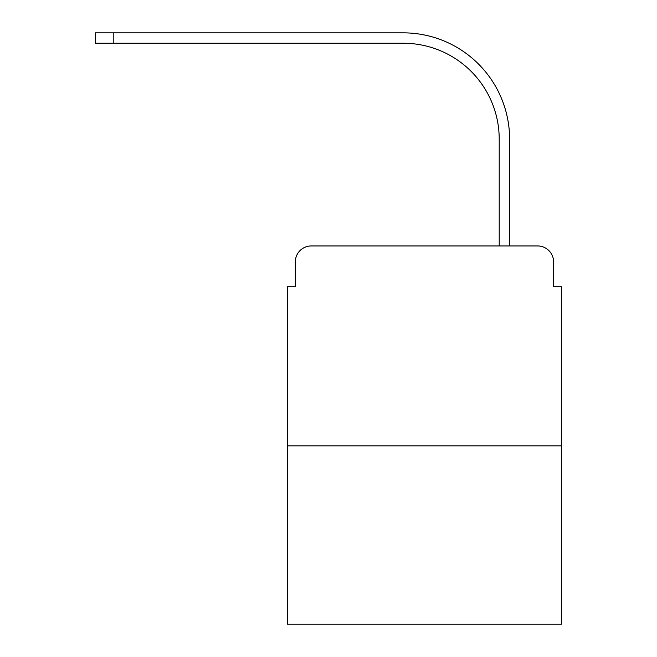 <?xml version="1.0" encoding="UTF-8"?>
<svg xmlns="http://www.w3.org/2000/svg" width="657" height="657" viewBox="0 0 657 657"><rect width="100%" height="100%" fill="white"/><g stroke="black" fill="none" stroke-linecap="round" stroke-linejoin="round"><path stroke-width="0.99" d="M295.313 261.938L295.313 286.723L295.313 261.938A15.99 15.99 0 0 1 311.311 245.94L362.081 245.94M561.579 445.84L287.323 445.84L287.323 624.15L561.579 624.15L561.579 286.723L553.588 286.723L553.588 261.938A15.99 15.99 0 0 0 537.59 245.94L311.311 245.94M287.323 445.84L287.323 286.723L295.313 286.723M486.821 245.94L499.213 245.94L499.213 139.194A95.955 95.955 0 0 0 403.258 43.247A95.955 95.955 0 0 1 499.213 139.194A95.955 95.955 0 0 0 403.258 43.247A95.955 95.955 0 0 1 499.213 139.194A95.955 95.955 0 0 0 403.258 43.247A95.955 95.955 0 0 1 499.213 139.194A95.955 95.955 0 0 0 403.258 43.247A95.955 95.955 0 0 1 499.213 139.194A95.955 95.955 0 0 0 403.258 43.247A95.955 95.955 0 0 1 499.213 139.194A95.955 95.955 0 0 0 403.258 43.247A95.955 95.955 0 0 1 499.213 139.194A95.955 95.955 0 0 0 403.258 43.247A95.955 95.955 0 0 1 499.213 139.194A95.955 95.955 0 0 0 403.258 43.247A95.955 95.955 0 0 1 499.213 139.194A95.955 95.955 0 0 0 403.258 43.247A95.955 95.955 0 0 1 499.213 139.194A95.955 95.955 0 0 0 403.258 43.247A95.955 95.955 0 0 1 499.213 139.194A95.955 95.955 0 0 0 403.258 43.247A95.955 95.955 0 0 1 499.213 139.194A95.955 95.955 0 0 0 403.258 43.247A95.955 95.955 0 0 1 499.213 139.194M509.61 245.94L509.61 139.194L509.61 245.94L509.61 139.194L509.61 245.94L509.61 139.194L509.61 245.94L509.61 139.194L509.61 245.94L509.61 139.194L509.61 245.94L509.61 139.194L509.61 245.94L509.61 139.194L509.61 245.94L509.61 139.194L509.61 245.94L509.61 139.194L509.61 245.94L509.61 139.194L509.61 245.94L509.61 139.194L509.61 245.94L509.61 139.194L509.61 245.94L537.59 245.94M553.588 286.723L553.588 261.938M95.421 32.85L113.809 32.85L113.809 43.247L95.421 43.247L95.421 32.85M509.61 139.194A106.344 106.344 0 0 0 403.258 32.85L113.809 32.85M113.809 43.247L403.258 43.247"/></g></svg>
